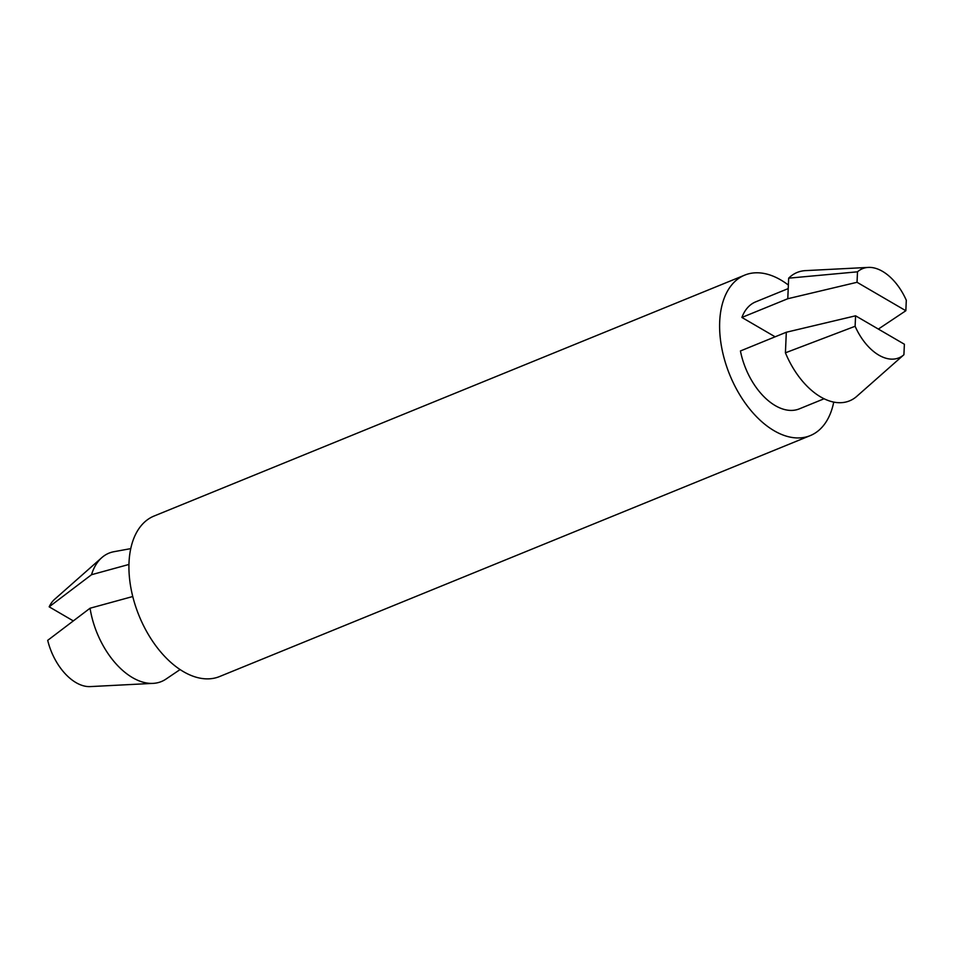 <?xml version="1.0" encoding="UTF-8"?>
<svg xmlns="http://www.w3.org/2000/svg" width="954" height="954" viewBox="0 0 954 954"><rect width="100%" height="100%" fill="white"/><g stroke="black" fill="none" stroke-linecap="round" stroke-linejoin="round"><path stroke-width="1.43" d="M153.069 683.374L90.26 686.594A48.153 28.644 -112.2 0 1 47.7 640.349L90.058 608.223A69.344 41.249 -112.2 0 0 153.069 683.374A69.344 41.249 -112.2 0 0 165.901 679.141L180.091 669.565M73.243 620.863L49.167 606.827L91.524 574.713L128.957 564.446M775.125 336.81L741.89 317.443A57.789 34.368 -112.2 0 1 755.663 301.869L788.219 288.585M824.077 398.772L799.309 408.872A57.789 34.368 -112.2 0 1 740.435 350.965L786.311 332.242L785.416 352.813L855.118 326.28L855.583 315.81L786.311 332.242M833.736 402.099A86.671 51.552 -112.2 0 1 810.22 435.62A86.671 51.552 -112.2 0 1 774.195 430.779A86.671 51.552 -112.2 0 1 721.737 347.864A86.671 51.552 -112.2 0 1 744.752 275.11A86.671 51.552 -112.2 0 1 788.374 285.055M810.22 435.62L219.551 676.553A86.671 51.552 -112.2 0 1 183.526 671.699A86.671 51.552 -112.2 0 1 131.056 588.785A86.671 51.552 -112.2 0 1 154.083 516.031L744.752 275.11M878.36 329.082L905.847 310.73L906.3 300.26A48.153 28.644 -112.2 0 0 868.307 267.406A48.153 28.644 -112.2 0 0 857.503 271.818L788.672 278.174L787.777 298.733L741.89 317.443M855.118 326.28A48.153 28.644 -112.2 0 0 903.915 354.721A48.153 28.644 -112.2 0 1 903.915 354.721L904.38 344.239L855.583 315.81M857.503 271.818L857.038 282.289L905.847 310.73M903.915 354.721L856.775 396.351A69.344 41.249 -112.2 0 1 785.416 352.813M787.777 298.733L857.038 282.289M49.167 606.827A48.153 28.644 -112.2 0 1 54.652 599.279L101.792 557.649A69.344 41.249 -112.2 0 1 113.92 551.71L130.77 548.622M788.672 278.174A69.344 41.249 -112.2 0 1 805.498 270.626L868.307 267.406M132.761 596.524L90.058 608.223M91.524 574.713A69.344 41.249 -112.2 0 1 101.792 557.649"/></g></svg>
